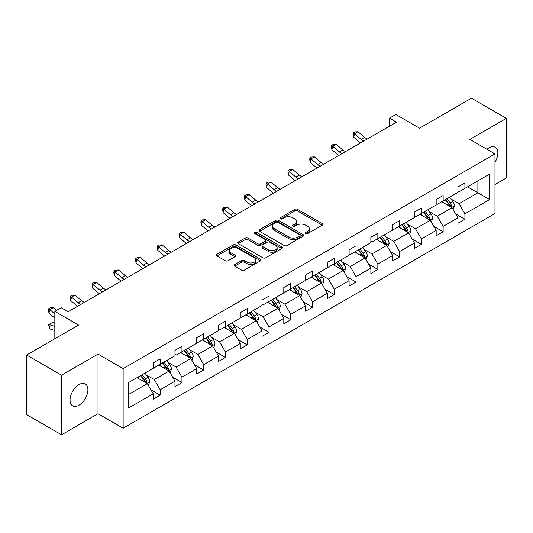 <?xml version="1.0" encoding="UTF-8"?>
<svg xmlns="http://www.w3.org/2000/svg" width="533" height="533" viewBox="0 0 533 533"><rect width="100%" height="100%" fill="white"/><g stroke="black" fill="none" stroke-linecap="round" stroke-linejoin="round"><path stroke-width="0.8" d="M305.749 233.574A1.352 0.78 0 0 0 307.661 233.574L322.218 225.173A1.939 1.119 0 0 0 322.785 224.386A1.939 1.119 0 0 0 322.218 223.594L297.561 209.362A1.939 1.119 0 0 0 294.822 209.362L280.271 217.764A1.352 0.78 0 0 0 279.878 218.317A1.352 0.78 0 0 0 280.271 218.87A1.352 0.78 0 0 0 282.19 218.87L284.076 217.784A6.196 3.578 0 0 1 292.837 217.784L294.896 218.97A6.196 3.578 0 0 1 296.708 221.495A6.196 3.578 0 0 1 294.896 224.027L293.01 225.113A1.352 0.78 0 0 0 292.61 225.666A1.352 0.78 0 0 0 293.01 226.219A1.352 0.78 0 0 0 294.929 226.219L296.808 225.133A6.196 3.578 0 0 1 305.576 225.133L307.628 226.318A6.196 3.578 0 0 1 309.446 228.85A6.196 3.578 0 0 1 307.628 231.382L305.749 232.468A1.352 0.78 0 0 0 305.349 233.021A1.352 0.78 0 0 0 305.749 233.574L305.749 232.468M78.971 405.22A12.625 7.289 120 0 0 87.225 394.087A12.625 7.289 120 0 0 85.287 383.967A12.625 7.289 120 0 0 78.971 384.593A12.625 7.289 120 0 0 70.722 395.726A12.625 7.289 120 0 0 72.661 405.846A12.625 7.289 120 0 0 78.971 405.22M494.977 162.292A12.625 7.289 120 0 0 495.224 147.295A12.625 7.289 120 0 0 488.908 147.921A12.625 7.289 120 0 0 486.962 149.293M494.977 184.531L506.35 177.969L506.35 118.359L471.465 98.219L419.564 128.186L395.846 114.488L389.496 118.153L389.496 126.208M61.535 434.781L98.019 413.715L98.019 354.105L61.535 375.172L61.535 434.781L26.65 414.641L26.65 355.031L78.558 325.063L54.832 311.372L54.832 338.761M61.535 375.172L26.65 355.031M234.7 264.555A1.939 1.119 0 0 0 234.134 265.341A1.939 1.119 0 0 0 234.7 266.134L241.616 270.124A1.939 1.119 0 0 0 244.354 270.124L260.517 260.797A1.939 1.119 0 0 0 261.083 260.004A1.939 1.119 0 0 0 260.517 259.211L235.866 244.98A1.939 1.119 0 0 0 233.128 244.98L216.964 254.314A1.939 1.119 0 0 0 216.398 255.1A1.939 1.119 0 0 0 216.964 255.893L225.319 260.717A1.939 1.119 0 0 0 228.057 260.717L234.973 256.726A1.939 1.119 0 0 0 235.539 255.933A1.939 1.119 0 0 0 234.973 255.14L230.829 252.749A5.183 2.991 0 0 1 229.317 250.637A5.183 2.991 0 0 1 232.515 247.872A5.183 2.991 0 0 1 238.158 248.518L254.388 257.892A5.183 2.991 0 0 1 255.907 260.004A5.183 2.991 0 0 1 252.709 262.769A5.183 2.991 0 0 1 247.059 262.123L244.354 260.557A1.939 1.119 0 0 0 241.616 260.557L234.7 264.555L234.7 266.134M54.832 311.372L61.182 307.701L68.157 311.732L396.472 122.184L389.496 118.153M98.019 354.105L123.136 368.603L494.977 153.924L494.977 213.533L123.136 428.219L123.136 368.603M506.35 118.359L469.866 139.419L494.977 153.924M284.209 245.533A1.939 1.119 0 0 0 286.947 245.533L303.11 236.206A1.939 1.119 0 0 0 303.677 235.413A1.939 1.119 0 0 0 303.11 234.62L278.459 220.389A1.939 1.119 0 0 0 275.721 220.389L259.558 229.723A1.939 1.119 0 0 0 258.991 230.509A1.939 1.119 0 0 0 259.558 231.302L284.209 245.533M255.374 233.867A1.352 0.78 0 0 1 256.753 234.06L256.753 232.448L281.81 246.919A1.939 1.119 0 0 1 282.383 247.712A1.939 1.119 0 0 1 281.81 248.498L265.654 257.832A1.939 1.119 0 0 1 262.916 257.832L238.264 243.601L238.264 242.015A1.939 1.119 0 0 0 237.691 242.808A1.939 1.119 0 0 0 238.264 243.601M238.264 242.015L245.18 238.024A1.939 1.119 0 0 1 247.918 238.024L257.912 243.794A1.939 1.119 0 0 0 260.657 243.794L265.241 241.149A1.939 1.119 0 0 0 265.807 240.356A1.939 1.119 0 0 0 265.241 239.564L254.834 233.554A1.352 0.78 0 0 1 254.434 233.001A1.352 0.78 0 0 1 255.274 232.281A1.352 0.78 0 0 1 256.753 232.448M128.506 382.581L153.204 368.323L153.204 362.926L160.18 358.896L160.18 364.292L174.971 355.758L174.971 350.361L181.946 346.33L181.946 351.727L196.737 343.192L196.737 337.789L203.713 333.765L203.713 339.161L218.503 330.62L218.503 325.223L225.479 321.199L225.479 326.596L240.27 318.054L240.27 312.658L247.245 308.634L247.245 314.03L262.036 305.489L262.036 300.092L269.012 296.062L269.012 301.458L283.803 292.923L283.803 287.527L290.778 283.496L290.778 288.893L305.569 280.358L305.569 274.961L312.545 270.931L312.545 276.327L327.335 267.786L327.335 262.389L334.311 258.365L334.311 263.762L349.102 255.22L349.102 249.824L356.077 245.8L356.077 251.196L370.868 242.655L370.868 237.258L377.844 233.227L377.844 238.624L392.634 230.089L392.634 224.693L399.61 220.662L399.61 226.059L414.401 217.524L414.401 212.127L421.376 208.097L421.376 213.493L436.167 204.952L436.167 199.555L443.143 195.531L443.143 200.928L457.934 192.386L457.934 186.99L464.909 182.966L464.909 188.362L489.607 174.104L489.607 199.555L464.909 213.82L464.909 219.216L457.934 223.24L457.934 217.844L443.143 226.385L443.143 231.782L436.167 235.806L436.167 230.409L421.376 238.951L421.376 244.347L414.401 248.378L414.401 242.975L399.61 251.516L399.61 256.913L392.634 260.943L392.634 255.547L377.844 264.082L377.844 269.478L370.868 273.509L370.868 268.112L356.077 276.647L356.077 282.05L349.102 286.074L349.102 280.678L334.311 289.219L334.311 294.616L327.335 298.64L327.335 293.243L312.545 301.785L312.545 307.181L305.569 311.212L305.569 305.809L290.778 314.35L290.778 319.747L283.803 323.778L283.803 318.381L269.012 326.916L269.012 332.312L262.036 336.343L262.036 330.946L247.245 339.481L247.245 344.884L240.27 348.908L240.27 343.512L225.479 352.053L225.479 357.45L218.503 361.474L218.503 356.077L203.713 364.619L203.713 370.015L196.737 374.046L196.737 368.643L181.946 377.184L181.946 382.581L174.971 386.612L174.971 381.215L160.18 389.75L160.18 395.146L153.204 399.177L153.204 393.78L128.506 408.038L128.506 382.581M158.781 365.098L169.108 371.061L154.317 379.603L146.242 374.939M154.317 379.603L160.18 389.75M169.108 371.061L174.971 381.215M153.204 367.037L154.317 367.677L160.18 364.292M180.547 352.533L190.874 358.496L176.083 367.037L168.008 362.373M176.083 367.037L181.946 377.184M190.874 358.496L196.737 368.643M174.971 354.465L176.083 355.111L181.946 351.727M202.313 339.967L212.64 345.93L197.85 354.465L189.775 349.808M197.85 354.465L203.713 364.619M212.64 345.93L218.503 356.077M196.737 341.9L197.85 342.546L203.713 339.161M224.08 327.402L234.407 333.365L219.616 341.9L211.541 337.236M219.616 341.9L225.479 352.053M234.407 333.365L240.27 343.512M218.503 329.334L219.616 329.98L225.479 326.596M245.846 314.836L256.173 320.793L241.382 329.334L233.307 324.67M241.382 329.334L247.245 339.481M256.173 320.793L262.036 330.946M240.27 316.769L241.382 317.408L247.245 314.03M267.619 302.264L277.94 308.227L263.149 316.769L255.074 312.105M263.149 316.769L269.012 326.916M277.94 308.227L283.803 318.381M262.036 304.203L263.149 304.843L269.012 301.458M289.386 289.699L299.706 295.662L284.915 304.203L276.84 299.539M284.915 304.203L290.778 314.35M299.706 295.662L305.569 305.809M283.803 291.631L284.915 292.277L290.778 288.893M311.152 277.133L321.472 283.096L306.682 291.631L298.607 286.974M306.682 291.631L312.545 301.785M321.472 283.096L327.335 293.243M305.569 279.065L306.682 279.712L312.545 276.327M332.918 264.568L343.239 270.531L328.448 279.065L320.373 274.402M328.448 279.065L334.311 289.219M343.239 270.531L349.102 280.678M327.335 266.5L328.448 267.146L334.311 263.762M354.685 252.002L365.005 257.959L350.214 266.5L342.139 261.836M350.214 266.5L356.077 276.647M365.005 257.959L370.868 268.112M349.102 253.935L350.214 254.581L356.077 251.196M376.451 239.43L386.771 245.393L371.981 253.935L363.906 249.271M371.981 253.935L377.844 264.082M386.771 245.393L392.634 255.547M370.868 241.369L371.981 242.009L377.844 238.624M398.218 226.865L408.538 232.828L393.747 241.369L385.672 236.705M393.747 241.369L399.61 251.516M408.538 232.828L414.401 242.975M392.634 228.797L393.747 229.443L399.61 226.059M419.984 214.299L430.304 220.262L415.513 228.797L407.439 224.14M415.513 228.797L421.376 238.951M430.304 220.262L436.167 230.409M414.401 216.231L415.513 216.878L421.376 213.493M441.75 201.734L452.071 207.697L437.287 216.231L429.205 211.568M437.287 216.231L443.143 226.385M452.071 207.697L457.934 217.844M436.167 203.666L437.287 204.312L443.143 200.928M467.561 186.83L477.888 192.793L459.053 203.666L450.971 199.002M459.053 203.666L464.909 213.82M489.607 199.555L477.888 192.793L477.888 180.867L489.607 174.104M98.019 413.715L123.136 428.219M457.934 191.1L459.053 191.747L464.909 188.362M128.506 394.507L147.341 383.627L137.014 377.67M147.341 383.627L153.204 393.78M455.628 213.86L464.909 219.216M433.862 226.425L443.143 231.782M412.096 238.991L421.376 244.347M390.329 251.556L399.61 256.913M368.563 264.121L377.844 269.478M346.796 276.694L356.077 282.05M325.03 289.259L334.311 294.616M303.264 301.825L312.545 307.181M281.497 314.39L290.778 319.747M259.731 326.956L269.012 332.312M237.965 339.528L247.245 344.884M216.198 352.093L225.479 357.45M194.432 364.659L203.713 370.015M172.665 377.224L181.946 382.581M150.899 389.79L160.18 395.146M306.288 233.767L307.628 232.994A6.196 3.578 0 0 0 309.446 230.463L309.446 228.85M296.708 221.495L296.708 223.107A6.196 3.578 0 0 1 294.896 225.639L293.55 226.412M322.192 225.186L297.561 210.968A1.939 1.119 0 0 0 294.822 210.968L280.818 219.056M303.084 236.219L278.459 222.001A1.939 1.119 0 0 0 275.721 222.001L259.584 231.315M299.686 235.966A1.352 0.78 0 0 0 300.086 235.413A1.352 0.78 0 0 0 299.686 234.86L278.046 222.368A1.352 0.78 0 0 0 276.127 222.368L274.142 223.514A6.196 3.578 0 0 0 272.33 226.045A6.196 3.578 0 0 0 274.142 228.577L288.933 237.112A6.196 3.578 0 0 0 297.7 237.112L299.686 235.966L299.686 237.578A1.352 0.78 0 0 0 300.086 237.025L300.086 235.413M272.33 226.045L272.33 227.658A6.196 3.578 0 0 0 274.142 230.183L274.142 228.577M299.686 237.578L297.7 238.724A6.196 3.578 0 0 1 288.933 238.724L274.142 230.183M238.284 243.614L245.18 239.637L245.18 238.024M265.807 240.356L265.807 241.969A1.939 1.119 0 0 1 265.241 242.755L260.657 245.407A1.939 1.119 0 0 1 257.912 245.407L247.918 239.637A1.939 1.119 0 0 0 245.18 239.637M256.753 234.06L281.79 248.518M268.292 249.784A5.183 2.991 0 0 0 273.935 250.437A5.183 2.991 0 0 0 277.133 247.672A5.183 2.991 0 0 0 275.614 245.553L269.898 242.255A1.939 1.119 0 0 0 267.16 242.255L262.569 244.9A1.939 1.119 0 0 0 262.003 245.693A1.939 1.119 0 0 0 262.569 246.486L268.292 249.784L268.292 251.396A5.183 2.991 0 0 0 273.935 252.042A5.183 2.991 0 0 0 277.133 249.284L277.133 247.672M262.003 245.693L262.003 247.305A1.939 1.119 0 0 0 262.569 248.098L262.569 246.486M268.292 251.396L262.569 248.098M255.907 260.004L255.907 261.616A5.183 2.991 0 0 1 252.709 264.381A5.183 2.991 0 0 1 247.059 263.728L244.354 262.169A1.939 1.119 0 0 0 241.616 262.169L234.727 266.147M229.317 250.637L229.317 252.249A5.183 2.991 0 0 0 230.829 254.361L230.829 252.749M234.946 256.739L230.829 254.361M260.517 259.211L260.517 260.797L235.866 246.592A1.939 1.119 0 0 0 233.128 246.592L216.991 255.907M453.137 209.529L454.416 205.825A5.23 3.018 -120 0 0 452.75 201.374L449.619 197.19M443.996 203.033L442.637 201.221M451.304 207.25L451.591 206.051A5.23 3.018 -120 0 0 450.099 202.9L446.967 198.722M445.655 199.475L449.099 204.079A2.665 1.539 60 0 1 449.585 204.892L451.591 206.051M445.288 199.688L448.42 203.873A5.23 3.018 60 0 1 449.725 206.338M363.852 141.018A9.867 5.696 60 0 1 361.127 139.36L354.478 133.77L353.699 137.248L360.355 142.837A14.797 8.541 -120 0 0 360.495 142.957M367.337 139A9.867 5.696 60 0 1 364.612 137.341L357.963 131.751L354.478 133.77L353.526 132.724L354.918 131.917L357.963 131.751M353.699 137.248L353.212 134.116L353.526 132.724M431.37 222.094L432.649 218.39A5.23 3.018 -120 0 0 430.984 213.94L427.846 209.755M422.229 215.599L420.87 213.786M429.538 219.816L429.825 218.617A5.23 3.018 -120 0 0 428.332 215.472L425.201 211.288M423.888 212.047L427.333 216.645A2.665 1.539 60 0 1 427.819 217.457L429.825 218.617M423.522 212.254L426.653 216.438A5.23 3.018 60 0 1 427.959 218.903M409.604 234.667L410.883 230.956A5.23 3.018 -120 0 0 409.217 226.505L406.079 222.321M400.463 228.164L399.104 226.352M407.765 232.381L408.058 231.182A5.23 3.018 -120 0 0 406.566 228.037L403.434 223.853M402.122 224.613L405.566 229.21A2.665 1.539 60 0 1 406.053 230.023L408.058 231.182M401.755 224.819L404.887 229.003A5.23 3.018 60 0 1 406.193 231.475M342.086 153.584A9.867 5.696 60 0 1 339.361 151.925L332.712 146.335L331.932 149.813L338.588 155.403A14.797 8.541 -120 0 0 338.728 155.523M345.571 151.572A9.867 5.696 60 0 1 342.846 149.913L336.196 144.323L332.712 146.335L331.759 145.289L333.152 144.483L336.196 144.323M331.932 149.813L331.446 146.682L331.759 145.289M320.32 166.149A9.867 5.696 60 0 1 317.595 164.49L310.946 158.901L310.166 162.378L316.822 167.968A14.797 8.541 -120 0 0 316.962 168.088M323.804 164.137A9.867 5.696 60 0 1 321.079 162.478L314.43 156.889L310.946 158.901L309.993 157.855L311.385 157.048L314.43 156.889M310.166 162.378L309.68 159.247L309.993 157.855M387.837 247.232L389.117 243.528A5.23 3.018 -120 0 0 387.451 239.07L384.313 234.893M378.697 240.729L377.337 238.917M385.999 244.947L386.292 243.748A5.23 3.018 -120 0 0 384.799 240.603L381.668 236.419M380.355 237.178L383.8 241.782A2.665 1.539 60 0 1 384.286 242.588L386.292 243.748M379.989 237.385L383.12 241.569A5.23 3.018 60 0 1 384.426 244.041M298.553 178.715A9.867 5.696 60 0 1 295.828 177.056L289.179 171.466L288.4 174.951L295.055 180.54A14.797 8.541 -120 0 0 295.195 180.654M302.038 176.703A9.867 5.696 60 0 1 299.313 175.044L292.664 169.454L289.179 171.466L288.22 170.42L289.619 169.614L292.664 169.454M288.4 174.951L287.913 171.813L288.22 170.42M366.071 259.798L367.35 256.093A5.23 3.018 -120 0 0 365.685 251.636L362.547 247.459M356.93 253.302L355.571 251.483M364.232 257.512L364.525 256.313A5.23 3.018 -120 0 0 363.033 253.168L359.902 248.991M358.589 249.744L362.034 254.348A2.665 1.539 60 0 1 362.52 255.154L364.525 256.313M358.223 249.957L361.354 254.134A5.23 3.018 60 0 1 362.66 256.606M276.787 191.28A9.867 5.696 60 0 1 274.062 189.621L267.413 184.038L266.633 187.516L273.289 193.106A14.797 8.541 -120 0 0 273.429 193.219M280.271 189.268A9.867 5.696 60 0 1 277.546 187.609L270.897 182.019L267.413 184.038L266.453 182.986L267.852 182.186L270.897 182.019M266.633 187.516L266.147 184.378L266.453 182.986M344.298 272.363L345.584 268.659A5.23 3.018 -120 0 0 343.918 264.208L340.78 260.024M335.164 265.867L333.805 264.055M342.466 270.084L342.759 268.879A5.23 3.018 -120 0 0 341.267 265.734L338.135 261.556M336.823 262.309L340.267 266.913A2.665 1.539 60 0 1 340.754 267.719L342.759 268.879M336.456 262.522L339.588 266.707A5.23 3.018 60 0 1 340.893 269.172M255.021 203.853A9.867 5.696 60 0 1 252.296 202.194L245.646 196.604L244.867 200.082L251.523 205.671A14.797 8.541 -120 0 0 251.663 205.791M258.505 201.834A9.867 5.696 60 0 1 255.78 200.175L249.131 194.585L245.646 196.604L244.687 195.558L246.086 194.752L249.131 194.585M244.867 200.082L244.381 196.95L244.687 195.558M322.532 284.928L323.817 281.224A5.23 3.018 -120 0 0 322.152 276.774L319.014 272.59M313.397 278.433L312.038 276.62M320.699 282.65L320.993 281.451A5.23 3.018 -120 0 0 319.5 278.306L316.369 274.122M315.056 274.875L318.501 279.479A2.665 1.539 60 0 1 318.987 280.291L320.993 281.451M314.69 275.088L317.821 279.272A5.23 3.018 60 0 1 319.127 281.737M233.254 216.418A9.867 5.696 60 0 1 230.529 214.759L223.88 209.169L223.1 212.647L229.756 218.237A14.797 8.541 -120 0 0 229.896 218.357M236.739 214.406A9.867 5.696 60 0 1 234.014 212.747L227.364 207.157L223.88 209.169L222.921 208.123L224.32 207.317L227.364 207.157M223.1 212.647L222.614 209.516L222.921 208.123M300.765 297.501L302.051 293.79A5.23 3.018 -120 0 0 300.385 289.339L297.247 285.155M291.631 290.998L290.272 289.186M298.933 295.215L299.226 294.016A5.23 3.018 -120 0 0 297.734 290.871L294.596 286.687M293.29 287.447L296.734 292.044A2.665 1.539 60 0 1 297.221 292.857L299.226 294.016M292.923 287.653L296.055 291.837A5.23 3.018 60 0 1 297.361 294.309M211.488 228.983A9.867 5.696 60 0 1 208.763 227.325L202.114 221.735L201.334 225.212L207.983 230.802A14.797 8.541 -120 0 0 208.13 230.922M214.972 226.971A9.867 5.696 60 0 1 212.247 225.312L205.598 219.723L202.114 221.735L201.154 220.689L202.553 219.882L205.598 219.723M201.334 225.212L200.848 222.081L201.154 220.689M278.999 310.066L280.285 306.362A5.23 3.018 -120 0 0 278.619 301.905L275.481 297.727M269.865 303.563L268.505 301.751M277.167 307.781L277.46 306.582A5.23 3.018 -120 0 0 275.967 303.437L272.829 299.253M271.524 300.012L274.968 304.616A2.665 1.539 60 0 1 275.454 305.422L277.46 306.582M271.157 300.219L274.288 304.403A5.23 3.018 60 0 1 275.594 306.875M189.721 241.549A9.867 5.696 60 0 1 186.996 239.89L180.347 234.3L179.568 237.785L186.217 243.368A14.797 8.541 -120 0 0 186.363 243.488M193.206 239.537A9.867 5.696 60 0 1 190.481 237.878L183.832 232.288L180.347 234.3L179.388 233.254L180.787 232.448L183.832 232.288M179.568 237.785L179.081 234.647L179.388 233.254M257.232 322.632L258.518 318.927A5.23 3.018 -120 0 0 256.853 314.47L253.715 310.293M248.098 316.136L246.739 314.317M255.4 320.346L255.693 319.147A5.23 3.018 -120 0 0 254.201 316.002L251.063 311.825M249.757 312.578L253.202 317.182A2.665 1.539 60 0 1 253.688 317.988L255.693 319.147M249.391 312.791L252.522 316.968A5.23 3.018 60 0 1 253.828 319.44M167.955 254.114A9.867 5.696 60 0 1 165.23 252.455L158.581 246.866L157.801 250.35L164.45 255.94A14.797 8.541 -120 0 0 164.597 256.053M171.439 252.102A9.867 5.696 60 0 1 168.714 250.443L162.065 244.854L158.581 246.866L157.621 245.82L159.021 245.013L162.065 244.854M157.801 250.35L157.315 247.212L157.621 245.82M235.466 335.197L236.752 331.493A5.23 3.018 -120 0 0 235.086 327.042L231.948 322.858M226.332 328.701L224.973 326.889M233.634 332.918L233.927 331.713A5.23 3.018 -120 0 0 232.435 328.568L229.297 324.39M227.991 325.143L231.435 329.747A2.665 1.539 60 0 1 231.922 330.553L233.927 331.713M227.624 325.357L230.756 329.534A5.23 3.018 60 0 1 232.062 332.006M146.189 266.687A9.867 5.696 60 0 1 143.464 265.028L136.814 259.438L136.035 262.916L142.684 268.505A14.797 8.541 -120 0 0 142.831 268.625M149.673 264.668A9.867 5.696 60 0 1 146.948 263.009L140.299 257.419L136.814 259.438L135.855 258.392L137.254 257.586L140.299 257.419M136.035 262.916L135.549 259.778L135.855 258.392M213.7 347.763L214.986 344.058A5.23 3.018 -120 0 0 213.32 339.608L210.182 335.424M204.565 341.267L203.206 339.454M211.868 345.484L212.161 344.285A5.23 3.018 -120 0 0 210.668 341.14L207.53 336.956M206.224 337.709L209.669 342.313A2.665 1.539 60 0 1 210.155 343.125L212.161 344.285M205.858 337.922L208.989 342.106A5.23 3.018 60 0 1 210.295 344.571M124.422 279.252A9.867 5.696 60 0 1 121.697 277.593L115.048 272.003L114.269 275.481L120.918 281.071A14.797 8.541 -120 0 0 121.064 281.191M127.907 277.24A9.867 5.696 60 0 1 125.182 275.581L118.533 269.991L115.048 272.003L114.089 270.957L115.488 270.151L118.533 269.991M114.269 275.481L113.782 272.35L114.089 270.957M191.933 360.335L193.219 356.624A5.23 3.018 -120 0 0 191.547 352.173L188.416 347.989M182.799 353.832L181.44 352.02M190.101 358.049L190.394 356.85A5.23 3.018 -120 0 0 188.902 353.705L185.764 349.521M184.458 350.281L187.902 354.878A2.665 1.539 60 0 1 188.389 355.691L190.394 356.85M184.092 350.487L187.223 354.672A5.23 3.018 60 0 1 188.529 357.137M102.656 291.817A9.867 5.696 60 0 1 99.931 290.159L93.282 284.569L92.502 288.047L99.151 293.636A14.797 8.541 -120 0 0 99.298 293.756M106.14 289.805A9.867 5.696 60 0 1 103.415 288.146L96.766 282.557L93.282 284.569L92.322 283.523L93.721 282.717L96.766 282.557M92.502 288.047L92.016 284.915L92.322 283.523M170.167 372.9L171.453 369.196A5.23 3.018 -120 0 0 169.78 364.739L166.649 360.561M161.033 366.398L159.673 364.585M168.335 370.615L168.628 369.416A5.23 3.018 -120 0 0 167.135 366.271L163.997 362.087M162.692 362.846L166.136 367.45A2.665 1.539 60 0 1 166.622 368.256L168.628 369.416M162.325 363.053L165.457 367.237A5.23 3.018 60 0 1 166.762 369.709M80.889 304.383A9.867 5.696 60 0 1 78.164 302.724L71.515 297.134L70.736 300.619L77.385 306.202A14.797 8.541 -120 0 0 77.532 306.322M84.374 302.371A9.867 5.696 60 0 1 81.649 300.712L75 295.122L71.515 297.134L70.556 296.088L71.955 295.282L75 295.122M70.736 300.619L70.249 297.481L70.556 296.088M148.401 385.466L149.686 381.761A5.23 3.018 -120 0 0 148.014 377.304L144.883 373.127M139.266 378.963L137.907 377.151M146.568 383.18L146.861 381.981A5.23 3.018 -120 0 0 145.369 378.836L142.231 374.659M140.925 375.412L144.37 380.016A2.665 1.539 60 0 1 144.856 380.822L146.861 381.981M140.559 375.625L143.69 379.802A5.23 3.018 60 0 1 144.996 382.274M54.832 330.513L49.749 328.914L48.483 324.69L52.461 322.525L54.832 323.271M52.461 322.525L48.969 324.537L54.832 326.376M48.483 324.69L48.969 324.537L49.749 328.914M56.485 310.419L53.233 307.688L49.749 309.7L48.969 313.184L54.832 318.108M54.832 313.977L48.789 308.654L50.189 307.847L53.233 307.688M48.969 313.184L48.483 310.046L48.789 308.654M307.628 232.994L307.628 231.382M293.01 226.219L293.01 225.113M294.896 225.639L294.896 224.027M280.271 218.87L280.271 217.764M294.822 210.968L294.822 209.362M297.561 210.968L297.561 209.362M322.218 225.173L322.218 223.594M259.558 231.302L259.558 229.723M275.721 222.001L275.721 220.389M278.459 222.001L278.459 220.389M303.11 236.206L303.11 234.62M288.933 238.724L288.933 237.112M297.7 238.724L297.7 237.112M247.918 239.637L247.918 238.024M257.912 245.407L257.912 243.794M260.657 245.407L260.657 243.794M265.241 242.755L265.241 241.149M281.81 248.498L281.81 246.919M241.616 262.169L241.616 260.557M244.354 262.169L244.354 260.557M247.059 263.728L247.059 262.123M234.973 256.726L234.973 255.14M216.964 255.893L216.964 254.314M233.128 246.592L233.128 244.98M235.866 246.592L235.866 244.98M451.698 207.477L454.382 205.925M450.099 202.9L452.75 201.374M446.934 204.725L448.42 203.873M361.127 139.36L364.612 137.341M429.931 220.042L432.616 218.49M428.332 215.472L430.984 213.94M425.167 217.297L426.653 216.438M408.165 232.608L410.85 231.062M406.566 228.037L409.217 226.505M403.401 229.863L404.887 229.003M339.361 151.925L342.846 149.913M317.595 164.49L321.079 162.478M386.398 245.18L389.083 243.628M384.799 240.603L387.451 239.07M381.635 242.428L383.12 241.569M295.828 177.056L299.313 175.044M364.632 257.745L367.317 256.193M363.033 253.168L365.685 251.636M359.868 254.994L361.354 254.134M274.062 189.621L277.546 187.609M342.866 270.311L345.551 268.759M341.267 265.734L343.918 264.208M338.102 267.559L339.588 266.707M252.296 202.194L255.78 200.175M321.099 282.876L323.784 281.324M319.5 278.306L322.152 276.774M316.336 280.131L317.821 279.272M230.529 214.759L234.014 212.747M299.333 295.442L302.018 293.896M297.734 290.871L300.385 289.339M294.569 292.697L296.055 291.837M208.763 227.325L212.247 225.312M277.566 308.014L280.251 306.462M275.967 303.437L278.619 301.905M272.803 305.262L274.288 304.403M186.996 239.89L190.481 237.878M255.8 320.58L258.485 319.027M254.201 316.002L256.853 314.47M251.036 317.828L252.522 316.968M165.23 252.455L168.714 250.443M234.034 333.145L236.719 331.593M232.435 328.568L235.086 327.042M229.27 330.393L230.756 329.534M143.464 265.028L146.948 263.009M212.267 345.71L214.952 344.158M210.668 341.14L213.32 339.608M207.504 342.966L208.989 342.106M121.697 277.593L125.182 275.581M190.501 358.276L193.186 356.73M188.902 353.705L191.547 352.173M185.737 355.531L187.223 354.672M99.931 290.159L103.415 288.146M168.734 370.841L171.419 369.296M167.135 366.271L169.78 364.739M163.971 368.096L165.457 367.237M78.164 302.724L81.649 300.712M146.968 383.414L149.653 381.861M145.369 378.836L148.014 377.304M142.204 380.662L143.69 379.802"/></g></svg>
